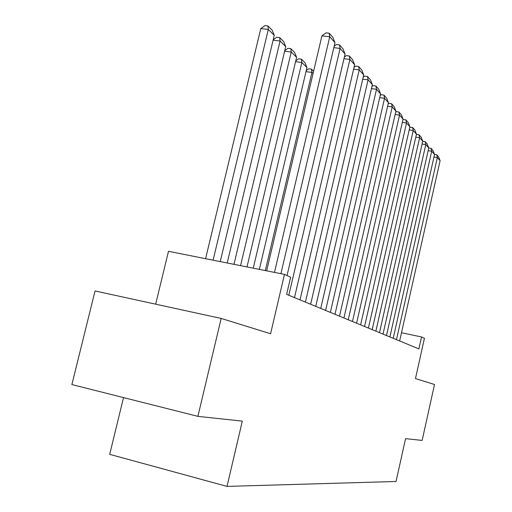 <?xml version="1.0" encoding="UTF-8"?>
<svg xmlns="http://www.w3.org/2000/svg" width="512" height="512" viewBox="0 0 512 512"><rect width="100%" height="100%" fill="white"/><g stroke="black" fill="none" stroke-linecap="round" stroke-linejoin="round"><path stroke-width="0.77" d="M123.514 397.587L109.702 454.342L227.014 486.4L396.038 481.478L405.568 438.643L422.144 440.422L434.515 384.48L415.469 378.586L424.442 338.285L421.542 336.96L401.498 332.749M227.014 486.4L242.31 421.133L197.894 416.365L71.891 384.557L95.04 290.963L221.171 318.438L270.586 333.734L284.461 274.387L168.486 251.309L155.661 304.166M197.894 416.365L221.171 318.438M284.461 274.387L290.643 277.203L286.637 294.362L418.88 348.902L421.542 336.96M274.47 272.397L329.741 36.8L321.926 35.866L266.656 270.842M280.909 273.677L334.989 42.688L329.741 36.8L329.178 33.216L332.858 37.376L334.989 42.688M321.926 35.866L326.054 32.845L329.178 33.216M213.094 260.186L268.307 29.446L274.266 35.315L220.243 261.606M260.794 28.55L264.941 25.6L267.942 25.958L268.307 29.446L260.794 28.55L205.594 258.694M267.942 25.958L272.122 30.099L274.266 35.315M287.027 275.558L340.096 48.422L333.824 47.648M288.813 295.264L345.069 54.003L340.096 48.422L339.514 44.896L343.002 48.838L345.069 54.003M334.157 46.234L336.467 44.525L339.514 44.896M294.483 297.6L349.907 59.437L343.974 58.688M300.013 299.878L354.63 64.736L349.907 59.437L349.318 55.974L352.627 59.712L354.63 64.736M344.346 57.082L346.336 55.603L349.318 55.974M305.395 302.099L359.226 69.894L353.6 69.171M310.637 304.262L363.712 74.931L359.226 69.894L358.624 66.49L361.773 70.042L363.712 74.931M354.01 67.398L355.712 66.118L358.624 66.49M315.75 306.374L368.09 79.84L362.739 79.13M320.742 308.429L372.352 84.627L368.09 79.84L367.469 76.486L370.464 79.872L372.352 84.627M363.187 77.203L364.621 76.115L367.469 76.486M227.2 262.989L280.07 41.037L285.722 46.605L233.971 264.339M273.197 39.795L276.749 37.248L279.68 37.6L280.07 41.037L273.107 40.179M279.68 37.6L283.642 41.536L285.722 46.605M240.57 265.651L291.232 52.038L296.602 57.325L246.995 266.931M284.774 50.605L287.955 48.301L290.822 48.659L291.232 52.038L284.634 51.2M290.822 48.659L294.586 52.397L296.602 57.325M253.254 268.179L301.843 62.49L306.95 67.52L259.36 269.389M295.763 60.883L298.605 58.803L301.408 59.162L301.843 62.49L295.571 61.677M301.408 59.162L304.992 62.72L306.95 67.52M265.312 270.573L311.936 72.429L305.978 71.648M313.062 73.542L311.936 72.429L311.488 69.158L313.6 71.258M306.208 70.675L308.736 68.8L311.488 69.158M325.606 310.438L376.518 89.299L371.43 88.614M330.349 312.39L380.582 93.862L376.518 89.299L375.891 86.003L378.746 89.229L380.582 93.862M371.91 86.547L373.107 85.632L375.891 86.003M334.982 314.304L384.55 98.317L379.712 97.651M339.507 316.166L388.429 102.669L384.55 98.317L383.923 95.072L386.643 98.144L388.429 102.669M380.218 95.456L381.19 94.701L383.923 95.072M343.923 317.99L392.218 106.918L387.603 106.272M348.243 319.77L395.917 111.072L392.218 106.918L391.578 103.725L394.176 106.662L395.917 111.072M388.134 103.955L388.909 103.354L391.578 103.725M352.461 321.51L399.533 115.13L395.13 114.509M356.582 323.213L403.072 119.104L399.533 115.13L398.893 111.994L401.376 114.797L403.072 119.104M395.686 112.083L396.275 111.622L398.893 111.994M360.608 324.87L406.534 122.982L402.323 122.381M364.55 326.496L409.914 126.784L406.534 122.982L405.888 119.891L408.262 122.579L409.914 126.784M402.899 119.859L403.322 119.526L405.888 119.891M368.41 328.09L413.229 130.496L409.203 129.914M372.179 329.645L416.467 134.138L413.229 130.496L412.582 127.456L414.854 130.029L416.467 134.138M409.798 127.302L412.582 127.456M375.872 331.168L419.642 137.696L415.789 137.126M379.482 332.659L422.746 141.184L419.642 137.696L418.995 134.701L421.171 137.165L422.746 141.184M416.403 134.438L418.995 134.701M383.021 334.118L425.792 144.602L422.099 144.045M386.483 335.546L428.768 147.942L425.792 144.602L425.139 141.645L427.232 144.013L428.768 147.942M422.726 141.286L425.139 141.645M389.875 336.941L431.693 151.219L428.154 150.682M393.203 338.317L434.554 154.432L431.693 151.219L431.04 148.314L433.05 150.586L434.554 154.432M428.762 147.968L431.04 148.314M396.461 339.661L437.357 157.581L433.958 157.062M399.654 340.973L440.109 160.666L437.357 157.581L436.71 154.714L438.637 156.896L440.109 160.666M434.534 154.387L436.71 154.714"/></g></svg>
